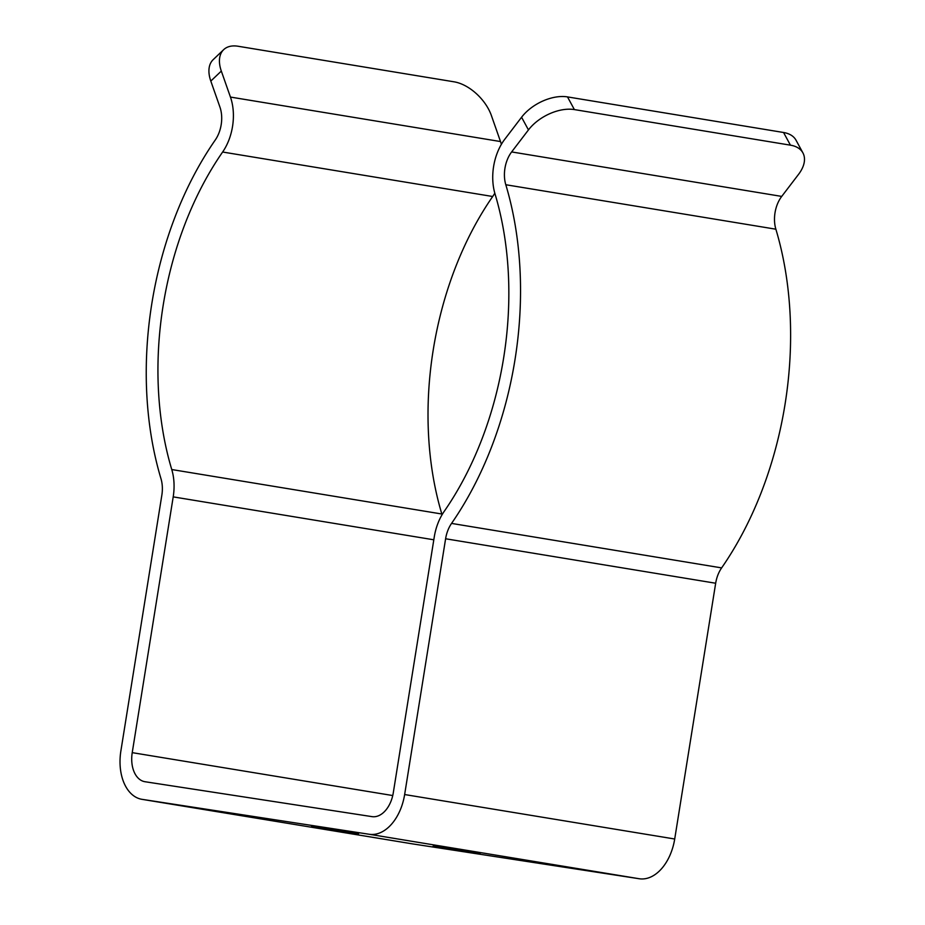 <?xml version="1.0" encoding="UTF-8"?>
<svg xmlns="http://www.w3.org/2000/svg" width="925" height="925" viewBox="0 0 925 925"><rect width="100%" height="100%" fill="white"/><g stroke="black" fill="none" stroke-linecap="round" stroke-linejoin="round"><path stroke-width="1.39" d="M161.852 495.129L120.886 750.903A44.666 28.71 -80.6 0 0 141.999 799.339A44.666 28.71 -80.6 0 0 142.196 799.362L369.202 834.269A44.666 28.71 -80.6 0 0 404.641 794.54L445.607 538.766A26.802 17.228 99.4 0 1 451.55 523.411A285.837 183.728 -80.6 0 0 505.802 184.734A26.802 17.228 99.4 0 1 511.641 151.931L528.452 129.916L521.573 117.244L504.772 139.259A44.666 28.71 -80.6 0 0 495.025 193.915A267.972 172.247 99.4 0 1 444.162 511.433A44.666 28.71 -80.6 0 0 434.253 537.02L393.287 792.794A26.802 17.228 99.4 0 1 372.023 816.636L145.017 781.729A26.802 17.228 99.4 0 1 144.901 781.706A26.802 17.228 99.4 0 1 132.229 752.649L173.206 496.875A44.666 28.71 -80.6 0 0 171.761 469.542A267.972 172.247 99.4 0 1 222.624 152.024A44.666 28.71 -80.6 0 0 230.441 97.067L221.318 71.075L210.808 81.076L219.93 107.069A26.802 17.228 99.4 0 1 215.236 140.045A285.837 183.728 -80.6 0 0 160.985 478.722A26.802 17.228 99.4 0 1 161.852 495.129M411.879 843.773A44.666 28.71 -80.6 0 0 412.076 843.808A44.666 28.71 -80.6 0 0 412.261 843.843L639.268 878.75A44.666 28.71 -80.6 0 0 674.707 839.01L715.673 583.236A26.802 17.228 99.4 0 1 721.627 567.892A285.837 183.728 -80.6 0 0 775.867 229.203A26.802 17.228 99.4 0 1 781.718 196.412L798.518 174.397A35.728 21.09 151.5 0 0 802.923 152.903A35.728 21.09 151.5 0 0 790.436 145.167L783.556 132.495A35.728 21.09 -28.5 0 1 796.043 140.23L802.923 152.903M311.517 826.21L358.634 833.645L311.517 826.21M433.05 846.225L480.156 853.659L433.05 846.225M521.573 117.244A35.728 21.09 -28.5 0 1 567.499 96.905L574.379 109.589L790.436 145.167M574.379 109.589A35.728 21.09 151.5 0 0 528.452 129.916M567.499 96.905L783.556 132.495M442.046 514.751A44.666 28.71 -80.6 0 0 441.838 514.011A267.972 172.247 99.4 0 1 492.69 196.505A44.666 28.71 -80.6 0 0 494.806 193.186M501.385 144.312A44.666 28.71 -80.6 0 0 500.506 141.548L491.395 115.544A35.728 20.847 46.4 0 0 454.117 81.828L238.072 46.25A35.728 20.847 46.4 0 0 223.7 49.638A35.728 20.847 46.4 0 0 221.318 71.075M210.808 81.076A35.728 20.847 -133.6 0 1 213.189 59.639L223.7 49.638M142.196 799.362L412.261 843.843M369.202 834.269L639.268 878.75M404.641 794.54L674.707 839.01M445.607 538.766L715.673 583.236M451.55 523.411L721.627 567.892M505.802 184.734L775.867 229.203M511.641 151.931L781.718 196.412M132.229 752.649L392.743 795.546M173.206 496.875L433.813 539.795M171.761 469.542L441.838 514.011M222.624 152.024L492.69 196.505M230.441 97.067L500.506 141.548M141.999 799.339L412.076 843.808"/></g></svg>
